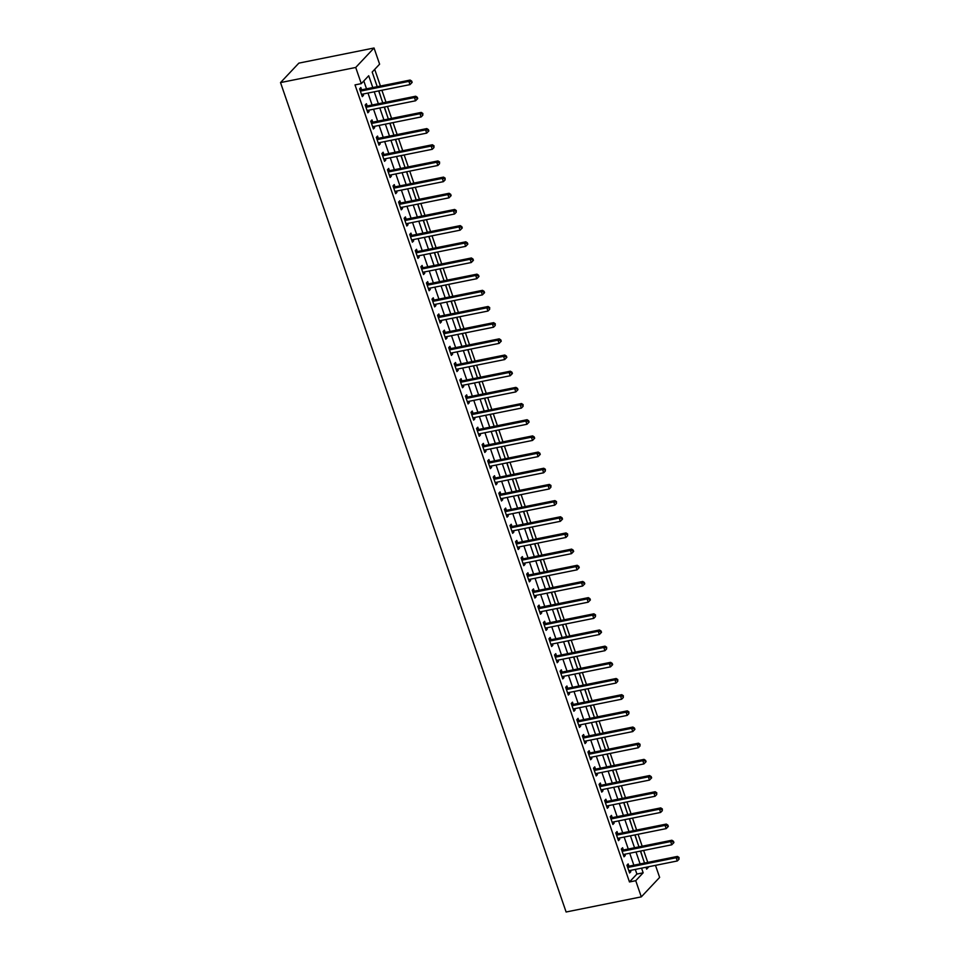 <?xml version="1.0" encoding="UTF-8"?>
<svg xmlns="http://www.w3.org/2000/svg" width="960" height="960" viewBox="0 0 960 960"><rect width="100%" height="100%" fill="white"/><g stroke="black" fill="none" stroke-linecap="round" stroke-linejoin="round"><path stroke-width="1.44" d="M655.488 865.356L659.628 877.416L641.304 896.868L566.112 912L280.524 82.584L298.848 63.132L374.04 48L379.608 64.176L372.18 72.06L377.22 86.676M647.76 862.392L643.644 850.452M642.192 846.216L638.076 834.276M636.624 830.04L632.508 818.1M631.056 813.864L626.94 801.924M625.488 797.7L621.372 785.748M619.92 781.524L615.804 769.572M614.34 765.348L610.236 753.408M608.772 749.172L604.668 737.232M603.204 732.996L599.1 721.056M597.636 716.82L593.52 704.88M592.068 700.644L587.952 688.704M586.5 684.48L582.384 672.528M580.932 668.304L576.816 656.352M575.364 652.128L571.248 640.188M569.796 635.952L565.68 624.012M564.228 619.776L560.112 607.836M558.648 603.6L554.544 591.66M553.08 587.424L548.976 575.484M547.512 571.26L543.408 559.308M541.944 555.084L537.828 543.144M536.376 538.908L532.26 526.968M530.808 522.732L526.692 510.792M525.24 506.556L521.124 494.616M519.672 490.38L515.556 478.44M514.104 474.216L509.988 462.264M508.536 458.04L504.42 446.088M502.956 441.864L498.852 429.924M497.388 425.688L493.284 413.748M491.82 409.512L487.716 397.572M486.252 393.336L482.136 381.396M480.684 377.16L476.568 365.22M475.116 360.996L471 349.044M469.548 344.82L465.432 332.88M463.98 328.644L459.864 316.704M458.412 312.468L454.296 300.528M452.844 296.292L448.728 284.352M447.264 280.116L443.16 268.176M441.696 263.94L437.592 252M436.128 247.776L432.024 235.824M430.56 231.6L426.444 219.66M424.992 215.424L420.876 203.484M419.424 199.248L415.308 187.308M413.856 183.072L409.74 171.132M408.288 166.896L404.172 154.956M402.72 150.732L398.604 138.78M397.14 134.556L393.036 122.604M391.572 118.38L387.468 106.44M386.004 102.204L381.9 90.264M380.436 86.028L374.712 69.384M373.056 74.58L375.72 82.344M381.288 98.52L378.888 90.864M386.868 114.696L384.456 107.04M392.436 130.872L390.024 123.216M398.004 147.048L395.604 139.392M403.572 163.224L401.172 155.568M409.14 179.388L406.74 171.732M414.708 195.564L412.308 187.908M420.276 211.74L417.876 204.084M425.844 227.916L423.444 220.26M431.412 244.092L429.012 236.436M436.98 260.268L434.58 252.612M442.56 276.432L440.148 268.788M448.128 292.608L445.716 284.952M453.696 308.784L451.296 301.128M459.264 324.96L456.864 317.304M464.832 341.136L462.432 333.48M470.4 357.312L468 349.656M475.968 373.488L473.568 365.832M481.536 389.652L479.136 381.996M487.104 405.828L484.704 398.172M492.672 422.004L490.272 414.348M498.252 438.18L495.84 430.524M503.82 454.356L501.408 446.7M509.388 470.532L506.988 462.876M514.956 486.708L512.556 479.052M520.524 502.872L518.124 495.216M526.092 519.048L523.692 511.392M531.66 535.224L529.26 527.568M537.228 551.4L534.828 543.744M542.796 567.576L540.396 559.92M548.364 583.752L545.964 576.096M553.944 599.916L551.532 592.26M559.512 616.092L557.1 608.436M565.08 632.268L562.68 624.612M570.648 648.444L568.248 640.788M576.216 664.62L573.816 656.964M581.784 680.796L579.384 673.14M587.352 696.972L584.952 689.316M592.92 713.136L590.52 705.48M598.488 729.312L596.088 721.656M604.056 745.488L601.656 737.832M609.636 761.664L607.224 754.008M615.204 777.84L612.792 770.184M620.772 794.016L618.372 786.36M626.34 810.192L623.94 802.536M631.908 826.356L629.508 818.7M637.476 842.532L635.076 834.876M643.044 858.708L640.644 851.052M372.792 87.564L368.712 75.744L361.284 83.64L355.02 84.9L629.472 881.964L636.9 874.068L635.304 869.424M633.84 865.188L629.736 853.248M628.272 849.012L624.156 837.072M622.704 832.848L618.588 820.896M617.136 816.672L613.02 804.72M611.568 800.496L607.452 788.556M606 784.32L601.884 772.38M600.432 768.144L596.316 756.204M594.864 751.968L590.748 740.028M589.284 735.792L585.18 723.852M583.716 719.628L579.612 707.676M578.148 703.452L574.044 691.512M572.58 687.276L568.464 675.336M567.012 671.1L562.896 659.16M561.444 654.924L557.328 642.984M555.876 638.748L551.76 626.808M550.308 622.572L546.192 610.632M544.74 606.408L540.624 594.456M539.172 590.232L535.056 578.292M533.592 574.056L529.488 562.116M528.024 557.88L523.92 545.94M522.456 541.704L518.352 529.764M516.888 525.528L512.772 513.588M511.32 509.364L507.204 497.412M505.752 493.188L501.636 481.236M500.184 477.012L496.068 465.072M494.616 460.836L490.5 448.896M489.048 444.66L484.932 432.72M483.48 428.484L479.364 416.544M477.9 412.308L473.796 400.368M472.332 396.144L468.228 384.192M466.764 379.968L462.66 368.028M461.196 363.792L457.08 351.852M455.628 347.616L451.512 335.676M450.06 331.44L445.944 319.5M444.492 315.264L440.376 303.324M438.924 299.1L434.808 287.148M433.356 282.924L429.24 270.972M427.788 266.748L423.672 254.808M422.208 250.572L418.104 238.632M416.64 234.396L412.536 222.456M411.072 218.22L406.968 206.28M405.504 202.044L401.388 190.104M399.936 185.88L395.82 173.928M394.368 169.704L390.252 157.764M388.8 153.528L384.684 141.588M383.232 137.352L379.116 125.412M377.664 121.176L373.548 109.236M372.084 105L367.98 93.06M366.516 88.824L363.804 80.952M361.56 89.652L360.84 87.552L359.604 88.872L362.268 96.636L363.516 95.316L363.072 94.044M367.128 105.828L366.408 103.728L365.172 105.036L367.848 112.8L369.084 111.492L368.64 110.22M372.696 122.004L371.976 119.904L370.74 121.212L373.416 128.976L374.652 127.668L374.208 126.396M378.276 138.18L377.544 136.08L376.308 137.388L378.984 145.152L380.22 143.832L379.788 142.572M383.844 154.356L383.112 152.244L381.876 153.564L384.552 161.328L385.788 160.008L385.356 158.748M389.412 170.532L388.68 168.42L387.444 169.74L390.12 177.504L391.356 176.184L390.924 174.924M394.98 186.696L394.248 184.596L393.012 185.916L395.688 193.68L396.924 192.36L396.492 191.088M400.548 202.872L399.828 200.772L398.58 202.08L401.256 209.844L402.492 208.536L402.06 207.264M406.116 219.048L405.396 216.948L404.148 218.256L406.824 226.02L408.06 224.712L407.628 223.44M411.684 235.224L410.964 233.124L409.728 234.432L412.392 242.196L413.64 240.888L413.196 239.616M417.252 251.4L416.532 249.288L415.296 250.608L417.96 258.372L419.208 257.052L418.764 255.792M422.82 267.576L422.1 265.464L420.864 266.784L423.54 274.548L424.776 273.228L424.332 271.968M428.388 283.752L427.668 281.64L426.432 282.96L429.108 290.724L430.344 289.404L429.9 288.132M433.968 299.916L433.236 297.816L432 299.136L434.676 306.9L435.912 305.58L435.48 304.308M439.536 316.092L438.804 313.992L437.568 315.3L440.244 323.064L441.48 321.756L441.048 320.484M445.104 332.268L444.372 330.168L443.136 331.476L445.812 339.24L447.048 337.932L446.616 336.66M450.672 348.444L449.94 346.344L448.704 347.652L451.38 355.416L452.616 354.108L452.184 352.836M456.24 364.62L455.52 362.508L454.272 363.828L456.948 371.592L458.184 370.272L457.752 369.012M461.808 380.796L461.088 378.684L459.84 380.004L462.516 387.768L463.752 386.448L463.32 385.188M467.376 396.972L466.656 394.86L465.42 396.18L468.084 403.944L469.332 402.624L468.888 401.352M472.944 413.136L472.224 411.036L470.988 412.356L473.652 420.108L474.9 418.8L474.456 417.528M478.512 429.312L477.792 427.212L476.556 428.52L479.232 436.284L480.468 434.976L480.024 433.704M484.08 445.488L483.36 443.388L482.124 444.696L484.8 452.46L486.036 451.152L485.592 449.88M489.66 461.664L488.928 459.564L487.692 460.872L490.368 468.636L491.604 467.316L491.172 466.056M495.228 477.84L494.496 475.728L493.26 477.048L495.936 484.812L497.172 483.492L496.74 482.232M500.796 494.016L500.064 491.904L498.828 493.224L501.504 500.988L502.74 499.668L502.308 498.408M506.364 510.18L505.632 508.08L504.396 509.4L507.072 517.164L508.308 515.844L507.876 514.572M511.932 526.356L511.212 524.256L509.964 525.564L512.64 533.328L513.876 532.02L513.444 530.748M517.5 542.532L516.78 540.432L515.532 541.74L518.208 549.504L519.444 548.196L519.012 546.924M523.068 558.708L522.348 556.608L521.112 557.916L523.776 565.68L525.024 564.372L524.58 563.1M528.636 574.884L527.916 572.772L526.68 574.092L529.344 581.856L530.592 580.536L530.148 579.276M534.204 591.06L533.484 588.948L532.248 590.268L534.924 598.032L536.16 596.712L535.716 595.452M539.772 607.236L539.052 605.124L537.816 606.444L540.492 614.208L541.728 612.888L541.284 611.616M545.352 623.4L544.62 621.3L543.384 622.62L546.06 630.384L547.296 629.064L546.864 627.792M550.92 639.576L550.188 637.476L548.952 638.784L551.628 646.548L552.864 645.24L552.432 643.968M556.488 655.752L555.756 653.652L554.52 654.96L557.196 662.724L558.432 661.416L558 660.144M562.056 671.928L561.336 669.828L560.088 671.136L562.764 678.9L564 677.592L563.568 676.32M567.624 688.104L566.904 685.992L565.656 687.312L568.332 695.076L569.568 693.756L569.136 692.496M573.192 704.28L572.472 702.168L571.236 703.488L573.9 711.252L575.136 709.932L574.704 708.672M578.76 720.444L578.04 718.344L576.804 719.664L579.468 727.428L580.716 726.108L580.272 724.836M584.328 736.62L583.608 734.52L582.372 735.84L585.036 743.592L586.284 742.284L585.84 741.012M589.896 752.796L589.176 750.696L587.94 752.004L590.616 759.768L591.852 758.46L591.408 757.188M595.476 768.972L594.744 766.872L593.508 768.18L596.184 775.944L597.42 774.636L596.988 773.364M601.044 785.148L600.312 783.036L599.076 784.356L601.752 792.12L602.988 790.8L602.556 789.54M606.612 801.324L605.88 799.212L604.644 800.532L607.32 808.296L608.556 806.976L608.124 805.716M612.18 817.5L611.448 815.388L610.212 816.708L612.888 824.472L614.124 823.152L613.692 821.892M617.748 833.664L617.028 831.564L615.78 832.884L618.456 840.648L619.692 839.328L619.26 838.056M623.316 849.84L622.596 847.74L621.348 849.048L624.024 856.812L625.26 855.504L624.828 854.232M628.884 866.016L628.164 863.916L626.928 865.224L629.592 872.988L630.828 871.68L630.396 870.408M641.304 896.868L635.736 880.704L643.164 872.808L641.568 868.164M629.472 881.964L635.736 880.704M361.284 83.64L355.716 67.464L280.524 82.584M645.996 867.276L646.632 869.124L648.936 866.676M378.672 90.912L382.788 102.852M384.24 107.088L388.356 119.028M389.808 123.264L393.924 135.204M395.376 139.428L399.492 151.38M400.944 155.604L405.06 167.544M406.524 171.78L410.628 183.72M412.092 187.956L416.196 199.896M417.66 204.132L421.764 216.072M423.228 220.308L427.344 232.248M428.796 236.472L432.912 248.424M434.364 252.648L438.48 264.6M439.932 268.824L444.048 280.764M445.5 285L449.616 296.94M451.068 301.176L455.184 313.116M456.636 317.352L460.752 329.292M462.216 333.528L466.32 345.468M467.784 349.692L471.888 361.644M473.352 365.868L477.456 377.808M478.92 382.044L483.036 393.984M484.488 398.22L488.604 410.16M490.056 414.396L494.172 426.336M495.624 430.572L499.74 442.512M501.192 446.736L505.308 458.688M506.76 462.912L510.876 474.864M512.328 479.088L516.444 491.028M517.908 495.264L522.012 507.204M523.476 511.44L527.58 523.38M529.044 527.616L533.148 539.556M534.612 543.792L538.728 555.732M540.18 559.956L544.296 571.908M545.748 576.132L549.864 588.084M551.316 592.308L555.432 604.248M556.884 608.484L561 620.424M562.452 624.66L566.568 636.6M568.02 640.836L572.136 652.776M573.6 657.012L577.704 668.952M579.168 673.176L583.272 685.128M584.736 689.352L588.84 701.292M590.304 705.528L594.42 717.468M595.872 721.704L599.988 733.644M601.44 737.88L605.556 749.82M607.008 754.056L611.124 765.996M612.576 770.22L616.692 782.172M618.144 786.396L622.26 798.348M623.712 802.572L627.828 814.512M629.292 818.748L633.396 830.688M634.86 834.924L638.964 846.864M640.428 851.1L644.532 863.04M374.04 48L355.716 67.464M640.104 863.928L636 851.988M634.536 847.752L630.432 835.812M628.968 831.576L624.864 819.636M623.4 815.412L619.284 803.46M617.832 799.236L613.716 787.296M612.264 783.06L608.148 771.12M606.696 766.884L602.58 754.944M601.128 750.708L597.012 738.768M595.56 734.532L591.444 722.592M589.992 718.368L585.876 706.416M584.412 702.192L580.308 690.24M578.844 686.016L574.74 674.076M573.276 669.84L569.172 657.9M567.708 653.664L563.592 641.724M562.14 637.488L558.024 625.548M556.572 621.312L552.456 609.372M551.004 605.148L546.888 593.196M545.436 588.972L541.32 577.032M539.868 572.796L535.752 560.856M534.3 556.62L530.184 544.68M528.72 540.444L524.616 528.504M523.152 524.268L519.048 512.328M517.584 508.104L513.48 496.152M512.016 491.928L507.9 479.976M506.448 475.752L502.332 463.812M500.88 459.576L496.764 447.636M495.312 443.4L491.196 431.46M489.744 427.224L485.628 415.284M484.176 411.048L480.06 399.108M478.596 394.884L474.492 382.932M473.028 378.708L468.924 366.756M467.46 362.532L463.356 350.592M461.892 346.356L457.788 334.416M456.324 330.18L452.208 318.24M450.756 314.004L446.64 302.064M445.188 297.828L441.072 285.888M439.62 281.664L435.504 269.712M434.052 265.488L429.936 253.548M428.484 249.312L424.368 237.372M422.904 233.136L418.8 221.196M417.336 216.96L413.232 205.02M411.768 200.784L407.664 188.844M406.2 184.62L402.084 172.668M400.632 168.444L396.516 156.492M395.064 152.268L390.948 140.328M389.496 136.092L385.38 124.152M383.928 119.916L379.812 107.976M378.36 103.74L374.244 91.8M636.9 874.068L643.164 872.808M361.932 95.628L363.516 95.316M367.5 111.804L369.084 111.492M373.068 127.98L374.652 127.668M378.636 144.156L380.22 143.832M384.204 160.332L385.788 160.008M389.772 176.508L391.356 176.184M395.34 192.684L396.924 192.36M400.92 208.848L402.492 208.536M406.488 225.024L408.06 224.712M412.056 241.2L413.64 240.888M417.624 257.376L419.208 257.052M423.192 273.552L424.776 273.228M428.76 289.728L430.344 289.404M434.328 305.892L435.912 305.58M439.896 322.068L441.48 321.756M445.464 338.244L447.048 337.932M451.032 354.42L452.616 354.108M456.612 370.596L458.184 370.272M462.18 386.772L463.752 386.448M467.748 402.948L469.332 402.624M473.316 419.112L474.9 418.8M478.884 435.288L480.468 434.976M484.452 451.464L486.036 451.152M490.02 467.64L491.604 467.316M495.588 483.816L497.172 483.492M501.156 499.992L502.74 499.668M506.724 516.168L508.308 515.844M512.304 532.332L513.876 532.02M517.872 548.508L519.444 548.196M523.44 564.684L525.024 564.372M529.008 580.86L530.592 580.536M534.576 597.036L536.16 596.712M540.144 613.212L541.728 612.888M545.712 629.376L547.296 629.064M551.28 645.552L552.864 645.24M556.848 661.728L558.432 661.416M562.416 677.904L564 677.592M567.996 694.08L569.568 693.756M573.564 710.256L575.136 709.932M579.132 726.432L580.716 726.108M584.7 742.596L586.284 742.284M590.268 758.772L591.852 758.46M595.836 774.948L597.42 774.636M601.404 791.124L602.988 790.8M606.972 807.3L608.556 806.976M612.54 823.476L614.124 823.152M618.108 839.652L619.692 839.328M623.688 855.816L625.26 855.504M629.256 871.992L630.828 871.68M360.324 90.972L360.504 91.008A1.416 1.224 -136.7 0 0 361.008 91.008L408.876 81.372L409.992 84.612L362.124 94.236A1.416 1.224 -136.7 0 0 361.68 94.428L361.548 94.524M359.76 89.316L361.74 89.688A1.416 1.224 -136.7 0 0 362.244 89.688L410.124 80.064L408.876 81.372L411.216 81.624L411.66 82.92L412.152 82.392L411.708 81.096L411.216 81.624M411.708 81.096L410.124 80.064M409.992 84.612L411.66 82.92M365.892 107.148L366.072 107.184A1.416 1.224 -136.7 0 0 366.576 107.184L414.444 97.548L415.56 100.788L367.692 110.412A1.416 1.224 -136.7 0 0 367.248 110.604L367.116 110.7M365.328 105.492L367.308 105.864A1.416 1.224 -136.7 0 0 367.812 105.864L415.692 96.228L414.444 97.548L416.784 97.8L417.228 99.096L417.72 98.568L417.276 97.272L416.784 97.8M417.276 97.272L415.692 96.228M415.56 100.788L417.228 99.096M371.46 123.324L371.64 123.348A1.416 1.224 -136.7 0 0 372.144 123.348L420.024 113.724L421.128 116.952L373.26 126.588A1.416 1.224 -136.7 0 0 372.828 126.78L372.684 126.876M370.896 121.668L372.888 122.04A1.416 1.224 -136.7 0 0 373.38 122.04L421.26 112.404L420.024 113.724L422.352 113.976L422.796 115.26L422.844 113.448L422.352 113.976M422.844 113.448L421.26 112.404M421.128 116.952L422.796 115.26M377.028 139.5L377.208 139.524A1.416 1.224 -136.7 0 0 377.712 139.524L425.592 129.9L426.696 133.128L378.828 142.764A1.416 1.224 -136.7 0 0 378.396 142.956L378.252 143.052M376.464 137.844L378.456 138.216A1.416 1.224 -136.7 0 0 378.948 138.216L426.828 128.58L425.592 129.9L427.92 130.14L428.364 131.436L428.868 130.908L428.412 129.624L427.92 130.14M428.412 129.624L426.828 128.58M426.696 133.128L428.364 131.436M382.596 155.664L382.788 155.7A1.416 1.224 -136.7 0 0 383.28 155.7L431.16 146.076L432.276 149.304L384.396 158.94A1.416 1.224 -136.7 0 0 383.964 159.12L383.82 159.228M382.032 154.02L384.024 154.392A1.416 1.224 -136.7 0 0 384.516 154.392L432.396 144.756L431.16 146.076L433.488 146.316L433.932 147.612L433.992 145.788L433.488 146.316M433.992 145.788L432.396 144.756M432.276 149.304L433.932 147.612M388.176 171.84L388.356 171.876A1.416 1.224 -136.7 0 0 388.848 171.876L436.728 162.24L437.844 165.48L389.964 175.116A1.416 1.224 -136.7 0 0 389.532 175.296L389.4 175.392M387.6 170.184L389.592 170.556A1.416 1.224 -136.7 0 0 390.096 170.556L437.964 160.932L436.728 162.24L439.056 162.492L439.512 163.788L439.56 161.964L439.056 162.492M439.56 161.964L437.964 160.932M437.844 165.48L439.512 163.788M393.744 188.016L393.924 188.052A1.416 1.224 -136.7 0 0 394.416 188.052L442.296 178.416L443.412 181.656L395.532 191.28A1.416 1.224 -136.7 0 0 395.1 191.472L394.968 191.568M393.168 186.36L395.16 186.732A1.416 1.224 -136.7 0 0 395.664 186.732L443.532 177.108L442.296 178.416L444.624 178.668L445.08 179.964L445.128 178.14L444.624 178.668M445.128 178.14L443.532 177.108M443.412 181.656L445.08 179.964M399.312 204.192L399.492 204.228A1.416 1.224 -136.7 0 0 399.996 204.228L447.864 194.592L448.98 197.832L401.1 207.456A1.416 1.224 -136.7 0 0 400.668 207.648L400.536 207.744M398.736 202.536L400.728 202.908A1.416 1.224 -136.7 0 0 401.232 202.908L449.1 193.284L447.864 194.592L450.204 194.844L450.648 196.14L451.14 195.612L450.696 194.316L450.204 194.844M450.696 194.316L449.1 193.284M448.98 197.832L450.648 196.14M404.88 220.368L405.06 220.404A1.416 1.224 -136.7 0 0 405.564 220.404L453.432 210.768L454.548 214.008L406.668 223.632A1.416 1.224 -136.7 0 0 406.236 223.824L406.104 223.92M404.304 218.712L406.296 219.084A1.416 1.224 -136.7 0 0 406.8 219.084L454.668 209.448L453.432 210.768L455.772 211.02L456.216 212.304L456.264 210.492L455.772 211.02M456.264 210.492L454.668 209.448M454.548 214.008L456.216 212.304M410.448 236.544L410.628 236.568A1.416 1.224 -136.7 0 0 411.132 236.568L459 226.944L460.116 230.172L412.248 239.808A1.416 1.224 -136.7 0 0 411.804 240L411.672 240.096M409.884 234.888L411.864 235.26A1.416 1.224 -136.7 0 0 412.368 235.26L460.236 225.624L459 226.944L461.34 227.184L461.784 228.48L462.276 227.952L461.832 226.668L461.34 227.184M461.832 226.668L460.236 225.624M460.116 230.172L461.784 228.48M416.016 252.708L416.196 252.744A1.416 1.224 -136.7 0 0 416.7 252.744L464.568 243.12L465.684 246.348L417.816 255.984A1.416 1.224 -136.7 0 0 417.372 256.164L417.24 256.272M415.452 251.064L417.432 251.436A1.416 1.224 -136.7 0 0 417.936 251.436L465.816 241.8L464.568 243.12L466.908 243.36L467.352 244.656L467.844 244.128L467.4 242.844L466.908 243.36M467.4 242.844L465.816 241.8M465.684 246.348L467.352 244.656M421.584 268.884L421.764 268.92A1.416 1.224 -136.7 0 0 422.268 268.92L470.136 259.296L471.252 262.524L423.384 272.16A1.416 1.224 -136.7 0 0 422.94 272.34L422.808 272.436M421.02 267.228L423 267.612A1.416 1.224 -136.7 0 0 423.504 267.612L471.384 257.976L470.136 259.296L472.476 259.536L472.92 260.832L473.412 260.304L472.968 259.008L472.476 259.536M472.968 259.008L471.384 257.976M471.252 262.524L472.92 260.832M427.152 285.06L427.332 285.096A1.416 1.224 -136.7 0 0 427.836 285.096L475.716 275.46L476.82 278.7L428.952 288.336A1.416 1.224 -136.7 0 0 428.52 288.516L428.376 288.612M426.588 283.404L428.58 283.776A1.416 1.224 -136.7 0 0 429.072 283.776L476.952 274.152L475.716 275.46L478.044 275.712L478.488 277.008L478.992 276.48L478.536 275.184L478.044 275.712M478.536 275.184L476.952 274.152M476.82 278.7L478.488 277.008M432.72 301.236L432.9 301.272A1.416 1.224 -136.7 0 0 433.404 301.272L481.284 291.636L482.388 294.876L434.52 304.5A1.416 1.224 -136.7 0 0 434.088 304.692L433.944 304.788M432.156 299.58L434.148 299.952A1.416 1.224 -136.7 0 0 434.64 299.952L482.52 290.328L481.284 291.636L483.612 291.888L484.056 293.184L484.56 292.656L484.104 291.36L483.612 291.888M484.104 291.36L482.52 290.328M482.388 294.876L484.056 293.184M438.288 317.412L438.48 317.448A1.416 1.224 -136.7 0 0 438.972 317.448L486.852 307.812L487.968 311.052L440.088 320.676A1.416 1.224 -136.7 0 0 439.656 320.868L439.512 320.964M437.724 315.756L439.716 316.128A1.416 1.224 -136.7 0 0 440.208 316.128L488.088 306.492L486.852 307.812L489.18 308.064L489.624 309.36L489.684 307.536L489.18 308.064M489.684 307.536L488.088 306.492M487.968 311.052L489.624 309.36M443.868 333.588L444.048 333.624A1.416 1.224 -136.7 0 0 444.54 333.612L492.42 323.988L493.536 327.216L445.656 336.852A1.416 1.224 -136.7 0 0 445.224 337.044L445.092 337.14M443.292 331.932L445.284 332.304A1.416 1.224 -136.7 0 0 445.788 332.304L493.656 322.668L492.42 323.988L494.748 324.24L495.204 325.524L495.252 323.712L494.748 324.24M495.252 323.712L493.656 322.668M493.536 327.216L495.204 325.524M449.436 349.764L449.616 349.788A1.416 1.224 -136.7 0 0 450.108 349.788L497.988 340.164L499.104 343.392L451.224 353.028A1.416 1.224 -136.7 0 0 450.792 353.22L450.66 353.316M448.86 348.108L450.852 348.48A1.416 1.224 -136.7 0 0 451.356 348.48L499.224 338.844L497.988 340.164L500.328 340.404L500.772 341.7L501.264 341.172L500.82 339.888L500.328 340.404M500.82 339.888L499.224 338.844M499.104 343.392L500.772 341.7M455.004 365.928L455.184 365.964A1.416 1.224 -136.7 0 0 455.688 365.964L503.556 356.34L504.672 359.568L456.792 369.204A1.416 1.224 -136.7 0 0 456.36 369.384L456.228 369.492M454.428 364.284L456.42 364.656A1.416 1.224 -136.7 0 0 456.924 364.656L504.792 355.02L503.556 356.34L505.896 356.58L506.34 357.876L506.832 357.348L506.388 356.052L505.896 356.58M506.388 356.052L504.792 355.02M504.672 359.568L506.34 357.876M460.572 382.104L460.752 382.14A1.416 1.224 -136.7 0 0 461.256 382.14L509.124 372.504L510.24 375.744L462.36 385.38A1.416 1.224 -136.7 0 0 461.928 385.56L461.796 385.656M459.996 380.448L461.988 380.832A1.416 1.224 -136.7 0 0 462.492 380.82L510.36 371.196L509.124 372.504L511.464 372.756L511.908 374.052L512.4 373.524L511.956 372.228L511.464 372.756M511.956 372.228L510.36 371.196M510.24 375.744L511.908 374.052M466.14 398.28L466.32 398.316A1.416 1.224 -136.7 0 0 466.824 398.316L514.692 388.68L515.808 391.92L467.94 401.544A1.416 1.224 -136.7 0 0 467.496 401.736L467.364 401.832M465.576 396.624L467.556 396.996A1.416 1.224 -136.7 0 0 468.06 396.996L515.928 387.372L514.692 388.68L517.032 388.932L517.476 390.228L517.968 389.7L517.524 388.404L517.032 388.932M517.524 388.404L515.928 387.372M515.808 391.92L517.476 390.228M471.708 414.456L471.888 414.492A1.416 1.224 -136.7 0 0 472.392 414.492L520.26 404.856L521.376 408.096L473.508 417.72A1.416 1.224 -136.7 0 0 473.064 417.912L472.932 418.008M471.144 412.8L473.124 413.172A1.416 1.224 -136.7 0 0 473.628 413.172L521.508 403.548L520.26 404.856L522.6 405.108L523.044 406.404L523.092 404.58L522.6 405.108M523.092 404.58L521.508 403.548M521.376 408.096L523.044 406.404M477.276 430.632L477.456 430.668A1.416 1.224 -136.7 0 0 477.96 430.668L525.828 421.032L526.944 424.272L479.076 433.896A1.416 1.224 -136.7 0 0 478.632 434.088L478.5 434.184M476.712 428.976L478.692 429.348A1.416 1.224 -136.7 0 0 479.196 429.348L527.076 419.712L525.828 421.032L528.168 421.284L528.612 422.58L529.104 422.052L528.66 420.756L528.168 421.284M528.66 420.756L527.076 419.712M526.944 424.272L528.612 422.58M482.844 446.808L483.024 446.832A1.416 1.224 -136.7 0 0 483.528 446.832L531.408 437.208L532.512 440.436L484.644 450.072A1.416 1.224 -136.7 0 0 484.212 450.264L484.068 450.36M482.28 445.152L484.272 445.524A1.416 1.224 -136.7 0 0 484.764 445.524L532.644 435.888L531.408 437.208L533.736 437.46L534.18 438.744L534.684 438.228L534.228 436.932L533.736 437.46M534.228 436.932L532.644 435.888M532.512 440.436L534.18 438.744M488.412 462.972L488.604 463.008A1.416 1.224 -136.7 0 0 489.096 463.008L536.976 453.384L538.08 456.612L490.212 466.248A1.416 1.224 -136.7 0 0 489.78 466.428L489.636 466.536M487.848 461.328L489.84 461.7A1.416 1.224 -136.7 0 0 490.332 461.7L538.212 452.064L536.976 453.384L539.304 453.624L539.748 454.92L540.252 454.392L539.796 453.108L539.304 453.624M539.796 453.108L538.212 452.064M538.08 456.612L539.748 454.92M493.98 479.148L494.172 479.184A1.416 1.224 -136.7 0 0 494.664 479.184L542.544 469.56L543.66 472.788L495.78 482.424A1.416 1.224 -136.7 0 0 495.348 482.604L495.204 482.7M493.416 477.504L495.408 477.876A1.416 1.224 -136.7 0 0 495.9 477.876L543.78 468.24L542.544 469.56L544.872 469.8L545.316 471.096L545.376 469.272L544.872 469.8M545.376 469.272L543.78 468.24M543.66 472.788L545.316 471.096M499.56 495.324L499.74 495.36A1.416 1.224 -136.7 0 0 500.232 495.36L548.112 485.724L549.228 488.964L501.348 498.6A1.416 1.224 -136.7 0 0 500.916 498.78L500.784 498.876M498.984 493.668L500.976 494.04A1.416 1.224 -136.7 0 0 501.48 494.04L549.348 484.416L548.112 485.724L550.44 485.976L550.896 487.272L550.944 485.448L550.44 485.976M550.944 485.448L549.348 484.416M549.228 488.964L550.896 487.272M505.128 511.5L505.308 511.536A1.416 1.224 -136.7 0 0 505.8 511.536L553.68 501.9L554.796 505.14L506.916 514.764A1.416 1.224 -136.7 0 0 506.484 514.956L506.352 515.052M504.552 509.844L506.544 510.216A1.416 1.224 -136.7 0 0 507.048 510.216L554.916 500.592L553.68 501.9L556.02 502.152L556.464 503.448L556.512 501.624L556.02 502.152M556.512 501.624L554.916 500.592M554.796 505.14L556.464 503.448M510.696 527.676L510.876 527.712A1.416 1.224 -136.7 0 0 511.38 527.712L559.248 518.076L560.364 521.316L512.484 530.94A1.416 1.224 -136.7 0 0 512.052 531.132L511.92 531.228M510.12 526.02L512.112 526.392A1.416 1.224 -136.7 0 0 512.616 526.392L560.484 516.768L559.248 518.076L561.588 518.328L562.032 519.624L562.524 519.096L562.08 517.8L561.588 518.328M562.08 517.8L560.484 516.768M560.364 521.316L562.032 519.624M516.264 543.852L516.444 543.888A1.416 1.224 -136.7 0 0 516.948 543.888L564.816 534.252L565.932 537.48L518.064 547.116A1.416 1.224 -136.7 0 0 517.62 547.308L517.488 547.404M515.688 542.196L517.68 542.568A1.416 1.224 -136.7 0 0 518.184 542.568L566.052 532.932L564.816 534.252L567.156 534.504L567.6 535.788L567.648 533.976L567.156 534.504M567.648 533.976L566.052 532.932M565.932 537.48L567.6 535.788M521.832 560.028L522.012 560.052A1.416 1.224 -136.7 0 0 522.516 560.052L570.384 550.428L571.5 553.656L523.632 563.292A1.416 1.224 -136.7 0 0 523.188 563.484L523.056 563.58M521.268 558.372L523.248 558.744A1.416 1.224 -136.7 0 0 523.752 558.744L571.62 549.108L570.384 550.428L572.724 550.668L573.168 551.964L573.66 551.436L573.216 550.152L572.724 550.668M573.216 550.152L571.62 549.108M571.5 553.656L573.168 551.964M527.4 576.192L527.58 576.228A1.416 1.224 -136.7 0 0 528.084 576.228L575.952 566.604L577.068 569.832L529.2 579.468A1.416 1.224 -136.7 0 0 528.756 579.648L528.624 579.756M526.836 574.548L528.816 574.92A1.416 1.224 -136.7 0 0 529.32 574.92L577.2 565.284L575.952 566.604L578.292 566.844L578.736 568.14L579.228 567.612L578.784 566.316L578.292 566.844M578.784 566.316L577.2 565.284M577.068 569.832L578.736 568.14M532.968 592.368L533.148 592.404A1.416 1.224 -136.7 0 0 533.652 592.404L581.52 582.768L582.636 586.008L534.768 595.644A1.416 1.224 -136.7 0 0 534.336 595.824L534.192 595.92M532.404 590.712L534.396 591.096A1.416 1.224 -136.7 0 0 534.888 591.084L582.768 581.46L581.52 582.768L583.86 583.02L584.304 584.316L584.796 583.788L584.352 582.492L583.86 583.02M584.352 582.492L582.768 581.46M582.636 586.008L584.304 584.316M538.536 608.544L538.716 608.58A1.416 1.224 -136.7 0 0 539.22 608.58L587.1 598.944L588.204 602.184L540.336 611.808A1.416 1.224 -136.7 0 0 539.904 612L539.76 612.096M537.972 606.888L539.964 607.26A1.416 1.224 -136.7 0 0 540.456 607.26L588.336 597.636L587.1 598.944L589.428 599.196L589.872 600.492L590.376 599.964L589.92 598.668L589.428 599.196M589.92 598.668L588.336 597.636M588.204 602.184L589.872 600.492M544.104 624.72L544.296 624.756A1.416 1.224 -136.7 0 0 544.788 624.756L592.668 615.12L593.772 618.36L545.904 627.984A1.416 1.224 -136.7 0 0 545.472 628.176L545.328 628.272M543.54 623.064L545.532 623.436A1.416 1.224 -136.7 0 0 546.024 623.436L593.904 613.812L592.668 615.12L594.996 615.372L595.44 616.668L595.5 614.844L594.996 615.372M595.5 614.844L593.904 613.812M593.772 618.36L595.44 616.668M549.672 640.896L549.864 640.932A1.416 1.224 -136.7 0 0 550.356 640.932L598.236 631.296L599.352 634.536L551.472 644.16A1.416 1.224 -136.7 0 0 551.04 644.352L550.896 644.448M549.108 639.24L551.1 639.612A1.416 1.224 -136.7 0 0 551.592 639.612L599.472 629.976L598.236 631.296L600.564 631.548L601.008 632.844L601.512 632.316L601.068 631.02L600.564 631.548M601.068 631.02L599.472 629.976M599.352 634.536L601.008 632.844M555.252 657.072L555.432 657.108A1.416 1.224 -136.7 0 0 555.924 657.096L603.804 647.472L604.92 650.7L557.04 660.336A1.416 1.224 -136.7 0 0 556.608 660.528L556.476 660.624M554.676 655.416L556.668 655.788A1.416 1.224 -136.7 0 0 557.172 655.788L605.04 646.152L603.804 647.472L606.132 647.724L606.588 649.008L606.636 647.196L606.132 647.724M606.636 647.196L605.04 646.152M604.92 650.7L606.588 649.008M560.82 673.248L561 673.272A1.416 1.224 -136.7 0 0 561.492 673.272L609.372 663.648L610.488 666.876L562.608 676.512A1.416 1.224 -136.7 0 0 562.176 676.704L562.044 676.8M560.244 671.592L562.236 671.964A1.416 1.224 -136.7 0 0 562.74 671.964L610.608 662.328L609.372 663.648L611.712 663.888L612.156 665.184L612.648 664.656L612.204 663.372L611.712 663.888M612.204 663.372L610.608 662.328M610.488 666.876L612.156 665.184M566.388 689.412L566.568 689.448A1.416 1.224 -136.7 0 0 567.072 689.448L614.94 679.824L616.056 683.052L568.176 692.688A1.416 1.224 -136.7 0 0 567.744 692.868L567.612 692.976M565.812 687.768L567.804 688.14A1.416 1.224 -136.7 0 0 568.308 688.14L616.176 678.504L614.94 679.824L617.28 680.064L617.724 681.36L617.772 679.536L617.28 680.064M617.772 679.536L616.176 678.504M616.056 683.052L617.724 681.36M571.956 705.588L572.136 705.624A1.416 1.224 -136.7 0 0 572.64 705.624L620.508 695.988L621.624 699.228L573.756 708.864A1.416 1.224 -136.7 0 0 573.312 709.044L573.18 709.14M571.38 703.932L573.372 704.304A1.416 1.224 -136.7 0 0 573.876 704.304L621.744 694.68L620.508 695.988L622.848 696.24L623.292 697.536L623.34 695.712L622.848 696.24M623.34 695.712L621.744 694.68M621.624 699.228L623.292 697.536M577.524 721.764L577.704 721.8A1.416 1.224 -136.7 0 0 578.208 721.8L626.076 712.164L627.192 715.404L579.324 725.028A1.416 1.224 -136.7 0 0 578.88 725.22L578.748 725.316M576.96 720.108L578.94 720.48A1.416 1.224 -136.7 0 0 579.444 720.48L627.312 710.856L626.076 712.164L628.416 712.416L628.86 713.712L628.908 711.888L628.416 712.416M628.908 711.888L627.312 710.856M627.192 715.404L628.86 713.712M583.092 737.94L583.272 737.976A1.416 1.224 -136.7 0 0 583.776 737.976L631.644 728.34L632.76 731.58L584.892 741.204A1.416 1.224 -136.7 0 0 584.448 741.396L584.316 741.492M582.528 736.284L584.508 736.656A1.416 1.224 -136.7 0 0 585.012 736.656L632.892 727.032L631.644 728.34L633.984 728.592L634.428 729.888L634.92 729.36L634.476 728.064L633.984 728.592M634.476 728.064L632.892 727.032M632.76 731.58L634.428 729.888M588.66 754.116L588.84 754.152A1.416 1.224 -136.7 0 0 589.344 754.152L637.212 744.516L638.328 747.756L590.46 757.38A1.416 1.224 -136.7 0 0 590.028 757.572L589.884 757.668M588.096 752.46L590.088 752.832A1.416 1.224 -136.7 0 0 590.58 752.832L638.46 743.196L637.212 744.516L639.552 744.768L639.996 746.052L640.044 744.24L639.552 744.768M640.044 744.24L638.46 743.196M638.328 747.756L639.996 746.052M594.228 770.292L594.408 770.316A1.416 1.224 -136.7 0 0 594.912 770.316L642.792 760.692L643.896 763.92L596.028 773.556A1.416 1.224 -136.7 0 0 595.596 773.748L595.452 773.844M593.664 768.636L595.656 769.008A1.416 1.224 -136.7 0 0 596.148 769.008L644.028 759.372L642.792 760.692L645.12 760.932L645.564 762.228L646.068 761.7L645.612 760.416L645.12 760.932M645.612 760.416L644.028 759.372M643.896 763.92L645.564 762.228M599.796 786.456L599.988 786.492A1.416 1.224 -136.7 0 0 600.48 786.492L648.36 776.868L649.464 780.096L601.596 789.732A1.416 1.224 -136.7 0 0 601.164 789.912L601.02 790.02M599.232 784.812L601.224 785.184A1.416 1.224 -136.7 0 0 601.716 785.184L649.596 775.548L648.36 776.868L650.688 777.108L651.132 778.404L651.636 777.876L651.192 776.592L650.688 777.108M651.192 776.592L649.596 775.548M649.464 780.096L651.132 778.404M605.376 802.632L605.556 802.668A1.416 1.224 -136.7 0 0 606.048 802.668L653.928 793.044L655.044 796.272L607.164 805.908A1.416 1.224 -136.7 0 0 606.732 806.088L606.588 806.184M604.8 800.976L606.792 801.36A1.416 1.224 -136.7 0 0 607.296 801.36L655.164 791.724L653.928 793.044L656.256 793.284L656.7 794.58L656.76 792.756L656.256 793.284M656.76 792.756L655.164 791.724M655.044 796.272L656.7 794.58M610.944 818.808L611.124 818.844A1.416 1.224 -136.7 0 0 611.616 818.844L659.496 809.208L660.612 812.448L612.732 822.084A1.416 1.224 -136.7 0 0 612.3 822.264L612.168 822.36M610.368 817.152L612.36 817.524A1.416 1.224 -136.7 0 0 612.864 817.524L660.732 807.9L659.496 809.208L661.824 809.46L662.28 810.756L662.328 808.932L661.824 809.46M662.328 808.932L660.732 807.9M660.612 812.448L662.28 810.756M616.512 834.984L616.692 835.02A1.416 1.224 -136.7 0 0 617.196 835.02L665.064 825.384L666.18 828.624L618.3 838.248A1.416 1.224 -136.7 0 0 617.868 838.44L617.736 838.536M615.936 833.328L617.928 833.7A1.416 1.224 -136.7 0 0 618.432 833.7L666.3 824.076L665.064 825.384L667.404 825.636L667.848 826.932L668.34 826.404L667.896 825.108L667.404 825.636M667.896 825.108L666.3 824.076M666.18 828.624L667.848 826.932M622.08 851.16L622.26 851.196A1.416 1.224 -136.7 0 0 622.764 851.196L670.632 841.56L671.748 844.8L623.868 854.424A1.416 1.224 -136.7 0 0 623.436 854.616L623.304 854.712M621.504 849.504L623.496 849.876A1.416 1.224 -136.7 0 0 624 849.876L671.868 840.24L670.632 841.56L672.972 841.812L673.416 843.108L673.908 842.58L673.464 841.284L672.972 841.812M673.464 841.284L671.868 840.24M671.748 844.8L673.416 843.108M627.648 867.336L627.828 867.372A1.416 1.224 -136.7 0 0 628.332 867.36L676.2 857.736L677.316 860.964L629.448 870.6A1.416 1.224 -136.7 0 0 629.004 870.792L628.872 870.888M627.072 865.68L629.064 866.052A1.416 1.224 -136.7 0 0 629.568 866.052L677.436 856.416L676.2 857.736L678.54 857.988L678.984 859.272L679.032 857.46L678.54 857.988M679.032 857.46L677.436 856.416M677.316 860.964L678.984 859.272M360.504 91.008L361.74 89.688M361.008 91.008L362.244 89.688M366.072 107.184L367.308 105.864M366.576 107.184L367.812 105.864M371.64 123.348L372.888 122.04M372.144 123.348L373.38 122.04M377.208 139.524L378.456 138.216M377.712 139.524L378.948 138.216M382.788 155.7L384.024 154.392M383.28 155.7L384.516 154.392M388.356 171.876L389.592 170.556M388.848 171.876L390.096 170.556M393.924 188.052L395.16 186.732M394.416 188.052L395.664 186.732M399.492 204.228L400.728 202.908M399.996 204.228L401.232 202.908M405.06 220.404L406.296 219.084M405.564 220.404L406.8 219.084M410.628 236.568L411.864 235.26M411.132 236.568L412.368 235.26M416.196 252.744L417.432 251.436M416.7 252.744L417.936 251.436M421.764 268.92L423 267.612M422.268 268.92L423.504 267.612M427.332 285.096L428.58 283.776M427.836 285.096L429.072 283.776M432.9 301.272L434.148 299.952M433.404 301.272L434.64 299.952M438.48 317.448L439.716 316.128M438.972 317.448L440.208 316.128M444.048 333.624L445.284 332.304M444.54 333.612L445.788 332.304M449.616 349.788L450.852 348.48M450.108 349.788L451.356 348.48M455.184 365.964L456.42 364.656M455.688 365.964L456.924 364.656M460.752 382.14L461.988 380.832M461.256 382.14L462.492 380.82M466.32 398.316L467.556 396.996M466.824 398.316L468.06 396.996M471.888 414.492L473.124 413.172M472.392 414.492L473.628 413.172M477.456 430.668L478.692 429.348M477.96 430.668L479.196 429.348M483.024 446.832L484.272 445.524M483.528 446.832L484.764 445.524M488.604 463.008L489.84 461.7M489.096 463.008L490.332 461.7M494.172 479.184L495.408 477.876M494.664 479.184L495.9 477.876M499.74 495.36L500.976 494.04M500.232 495.36L501.48 494.04M505.308 511.536L506.544 510.216M505.8 511.536L507.048 510.216M510.876 527.712L512.112 526.392M511.38 527.712L512.616 526.392M516.444 543.888L517.68 542.568M516.948 543.888L518.184 542.568M522.012 560.052L523.248 558.744M522.516 560.052L523.752 558.744M527.58 576.228L528.816 574.92M528.084 576.228L529.32 574.92M533.148 592.404L534.396 591.096M533.652 592.404L534.888 591.084M538.716 608.58L539.964 607.26M539.22 608.58L540.456 607.26M544.296 624.756L545.532 623.436M544.788 624.756L546.024 623.436M549.864 640.932L551.1 639.612M550.356 640.932L551.592 639.612M555.432 657.108L556.668 655.788M555.924 657.096L557.172 655.788M561 673.272L562.236 671.964M561.492 673.272L562.74 671.964M566.568 689.448L567.804 688.14M567.072 689.448L568.308 688.14M572.136 705.624L573.372 704.304M572.64 705.624L573.876 704.304M577.704 721.8L578.94 720.48M578.208 721.8L579.444 720.48M583.272 737.976L584.508 736.656M583.776 737.976L585.012 736.656M588.84 754.152L590.088 752.832M589.344 754.152L590.58 752.832M594.408 770.316L595.656 769.008M594.912 770.316L596.148 769.008M599.988 786.492L601.224 785.184M600.48 786.492L601.716 785.184M605.556 802.668L606.792 801.36M606.048 802.668L607.296 801.36M611.124 818.844L612.36 817.524M611.616 818.844L612.864 817.524M616.692 835.02L617.928 833.7M617.196 835.02L618.432 833.7M622.26 851.196L623.496 849.876M622.764 851.196L624 849.876M627.828 867.372L629.064 866.052M628.332 867.36L629.568 866.052"/></g></svg>
